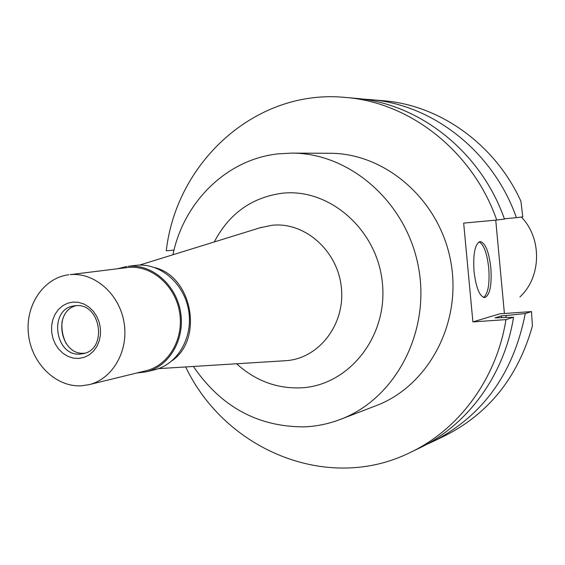 <?xml version="1.0" encoding="UTF-8"?>
<svg xmlns="http://www.w3.org/2000/svg" width="565" height="565" viewBox="0 0 565 565"><rect width="100%" height="100%" fill="white"/><g stroke="black" fill="none" stroke-linecap="round" stroke-linejoin="round"><path stroke-width="0.85" d="M519.927 296.929C541.454 277.069 542.245 238.564 521.382 217.059M520.93 201.317C495.102 144.336 439.98 105.139 383.261 100.725L369.891 99.56C432.741 104.271 493.344 151.703 516.403 217.659L522.766 216.889L520.93 201.317M495.738 220.124L504.397 313.497M531.488 311.59L525.245 313.554C513.529 373.423 482.651 416.137 432.613 441.696L444.697 435.869C488.732 413.721 517.971 377.102 532.414 326.012L531.488 311.59L499.834 313.822L472.891 321.902L505.972 319.621C496.677 378.564 459.253 429.238 410.416 452.395C328.336 493.323 225.329 450.312 185.68 366.946M173.999 250.104L166.258 250.825C176.506 161.399 256.305 88.564 345.342 97.434C410.162 102.279 472.849 151.505 496.741 220.032L463.667 223.111L472.891 321.902M340.547 419.35L376.057 405.698C428.447 386.029 462.234 322.855 450.771 261.553C439.74 200.165 385.747 153.087 329.783 153.277L291.738 153.108C350.208 152.889 406.871 202.609 418.524 267.464C430.636 332.227 395.295 398.819 340.547 419.35C328.915 423.792 316.944 426.3 304.641 426.865C258.127 427.055 221.049 406.92 193.399 366.466M362.462 99.094L369.891 99.56M474.014 271.362C476.027 287.733 479.579 296.491 484.671 297.628C489.876 295.333 491.945 285.41 490.858 267.845C488.895 251.524 485.321 242.752 480.144 241.552C475.003 243.762 472.962 253.706 474.014 271.362M504.368 218.825L516.403 217.659M345.342 97.434L354.982 98.268C419.032 103.063 480.907 151.582 504.467 219.1L496.741 220.032M432.613 441.696L425.826 444.768M410.416 452.395L419.131 448.193C467.396 425.311 504.354 375.33 513.543 317.233L495.011 317.862L501.614 315.849L506.254 315.524L505.887 317.403M505.972 319.621L513.543 317.233M525.245 313.554L506.254 315.524M501.282 317.502L501.614 315.849M479.078 241.869C483.824 244.532 487.044 253.254 488.739 268.015C489.813 283.877 488.104 293.701 483.612 297.487M172.925 254.759C183.731 201.917 226.65 159.358 278.093 153.864L291.738 153.108M236.615 363.768C255.274 380.683 276.688 388.713 300.841 387.851C348.485 385.831 387.873 336.952 382.434 283.475C377.717 229.948 329.459 187.658 281.928 193.272C251.587 197.51 229.044 213.739 214.276 241.954M284.463 360.774L286.088 360.675C318.978 358.521 345.363 324.374 341.373 287.642C337.863 250.867 304.916 221.699 272.069 225.266L260.084 227.766M155.015 267.669C192.277 276.836 203.661 338.951 172.071 360.738M62.101 321.089C61.31 329.042 62.694 336.599 66.253 343.753M146.314 371.841L154.612 369.8C177.608 364.376 193.343 337.284 188.618 310.383C184.169 283.432 160.312 262.923 136.787 265.253L128.312 266.292C152.013 263.94 176.054 284.654 180.546 311.866C185.32 339.028 169.479 366.374 146.314 371.841L136.716 373.02M117.598 268.728L126.991 266.433M88.938 384.68L145.989 370.76C168.681 365.435 184.218 338.668 179.557 312.071C175.171 285.424 151.639 265.119 128.425 267.407L70.208 274.625C94.553 272.231 119.328 293.906 124.01 322.304C128.975 350.66 112.725 379.108 88.938 384.68L81.544 385.789C56.083 387.435 31.675 363.585 28.497 334.6C24.966 305.651 43.42 277.775 68.789 274.774M73.005 302.07L67.659 303.221L62.743 305.714L58.492 309.436L55.123 314.189L52.792 319.734L51.62 325.793L51.655 332.072L52.898 338.258L55.285 344.05L58.704 349.156L62.983 353.337L67.92 356.367L73.266 358.104L78.754 358.443L84.121 357.377L89.086 354.947L93.402 351.261L96.841 346.514L99.235 340.935L100.45 334.812L100.429 328.456L99.172 322.191L96.735 316.329L93.253 311.181L88.903 307L83.903 304.005L78.514 302.332L73.005 302.07M80.435 354.043L82.921 353.704C108.106 349.763 100.796 302.374 75.505 305.714L74.149 305.877C48.35 308.758 54.657 356.967 80.435 354.043M84.962 353.146L84.573 353.174C60.151 356.042 52.291 311.138 76.261 305.672M139.541 265.098L261.637 227.285M158.518 368.634L286.088 360.675"/></g></svg>

